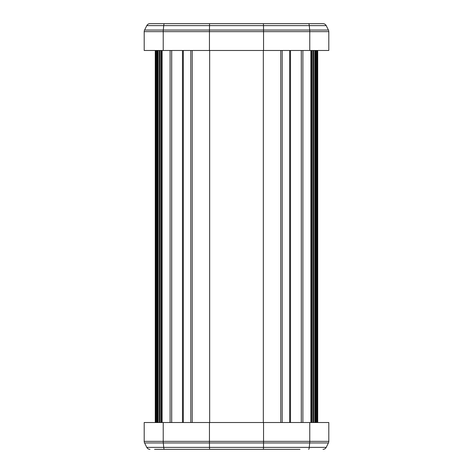 <?xml version="1.0" encoding="UTF-8"?>
<svg xmlns="http://www.w3.org/2000/svg" width="473" height="473" viewBox="0 0 473 473"><rect width="100%" height="100%" fill="white"/><g stroke="black" fill="none" stroke-linecap="round" stroke-linejoin="round"><path stroke-width="0.71" d="M155.268 422.519L155.268 50.481M156.078 422.519L156.078 50.481M158.23 422.519L158.23 50.481M190.796 422.519L190.796 50.481M301.313 422.519L301.313 50.481M311.518 422.519L311.518 50.481M310.897 422.519L310.897 50.481M302.88 422.519L302.88 50.481M301.283 422.519L301.283 50.481M290.511 422.519L290.511 50.481M280.773 422.519L280.773 50.481M263.325 422.519L263.325 50.481M209.663 422.519L209.663 50.481M192.215 422.519L192.215 50.481M182.472 422.519L182.472 50.481M171.699 422.519L171.699 50.481M170.103 422.519L170.103 50.481M162.091 422.519L162.091 50.481M161.47 422.519L161.47 50.481M300.006 23.65L311.63 23.65M144.2 50.481L144.2 31.65L144.2 50.481L328.8 50.481L328.8 31.65A3.577 3.577 -90 0 0 328.422 30.047L326.21 25.625L328.422 30.047A3.577 3.577 -90 0 1 328.8 31.65L263.55 31.65L263.502 25.625L146.79 25.625A3.577 3.577 90 0 1 149.988 23.65L323.012 23.65A3.577 3.577 90 0 1 326.21 25.625L263.502 25.625L263.39 23.65M328.8 50.481L328.8 31.65L328.8 50.481M263.55 50.481L263.55 31.65L209.45 31.65L209.551 23.65M209.45 50.481L209.45 31.65L144.2 31.65A3.577 3.577 90 0 1 144.578 30.047L146.79 25.625M263.449 23.65L209.61 23.65M161.37 23.65L172.994 23.65M323.012 23.65A3.577 3.577 90 0 1 326.21 25.625L328.422 30.047L309.697 30.047L309.271 25.625A3.577 0.692 90 0 0 308.65 23.65M263.449 449.35L263.502 447.375L209.498 447.375L209.462 442.953L144.578 442.953L146.79 447.375L209.498 447.375L209.604 449.35L300.006 449.35M209.551 449.35L161.37 449.35M163.22 422.519L144.2 422.519L144.2 441.35L328.8 441.35A3.577 3.577 90 0 1 328.422 442.953L263.538 442.953L263.55 422.519L163.22 422.519L163.22 441.35A3.577 0.692 -90 0 0 163.291 442.953L163.723 447.375A3.577 0.692 90 0 0 164.344 449.35L154.565 449.35M209.45 422.519L209.462 442.953L263.538 442.953L263.502 447.375L326.21 447.375A3.577 3.577 -90 0 1 323.012 449.35A3.577 3.577 -90 0 0 326.21 447.375L328.422 442.953A3.577 3.577 90 0 0 328.8 441.35L328.8 422.519L328.8 441.35L328.8 422.519L263.55 422.519M164.344 449.35L263.396 449.35M326.21 447.375L328.422 442.953L326.21 447.375M149.84 449.344L149.988 449.35A3.577 3.577 -90 0 1 146.79 447.375M144.578 442.953A3.577 3.577 90 0 1 144.2 441.35L144.2 422.519M317.336 422.519L317.336 50.481M316.159 422.519L316.159 50.481M315.467 422.519L315.467 50.481M314.752 422.519L314.752 50.481L314.752 422.519M313.587 422.519L313.587 50.481M312.866 422.519L312.866 50.481M311.76 422.519L311.76 50.481M289.665 422.519L289.665 50.481M183.323 422.519L183.323 50.481M161.222 422.519L161.222 50.481M160.122 422.519L160.122 50.481M159.401 422.519L159.401 50.481M157.521 422.519L157.521 50.481M156.829 422.519L156.829 50.481M155.652 422.519L155.652 50.481M309.768 50.481L309.768 31.65A3.577 0.692 -90 0 0 309.697 30.047L163.291 30.047L163.723 25.625A3.577 0.692 90 0 1 164.344 23.65L164.344 23.65M163.22 50.481L163.22 31.65A3.577 0.692 -90 0 1 163.291 30.047L144.578 30.047M309.768 422.519L309.768 441.35A3.577 0.692 90 0 1 309.697 442.953L309.271 447.375A3.577 0.692 -90 0 1 308.65 449.35M317.72 422.519L317.72 50.481L317.72 422.519M316.91 422.519L316.91 50.481M282.192 422.519L282.192 50.481M171.669 422.519L171.669 50.481"/></g></svg>
